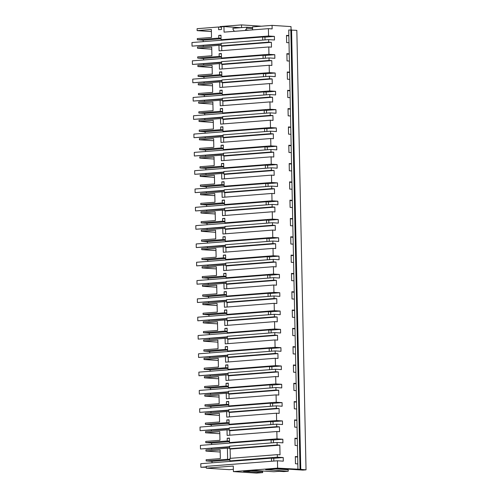 <?xml version="1.0" encoding="UTF-8"?>
<svg xmlns="http://www.w3.org/2000/svg" width="498" height="498" viewBox="0 0 498 498"><rect width="100%" height="100%" fill="white"/><g stroke="black" fill="none" stroke-linecap="round" stroke-linejoin="round"><path stroke-width="0.75" d="M203.302 46.544L203.284 45.579M203.196 41.645L203.165 40.17L197.333 39.79L197.308 38.551L211.519 37.437L211.357 29.519L197.14 30.633L211.395 31.567M221.585 63.775L219.344 63.626L219.456 69.178L269.175 65.282L271.877 65.456L271.777 60.625L269.076 60.451L269.026 57.924L274.859 58.303L274.784 54.699L268.945 54.319L268.796 46.968L271.491 47.142L271.391 42.311L268.69 42.137L268.64 39.616L274.473 39.996L274.398 36.391L268.565 36.012L268.41 28.654L224.063 32.133L223.944 26.587L221.373 26.786L221.429 29.488L218.628 29.706L218.572 27.004L197.096 28.691L197.14 30.633M220.06 27.104L220.048 26.587L241.524 24.9L241.58 27.608M233.357 469.353L229.329 469.664L206.303 468.164L206.265 466.365L277.461 460.781L283.3 461.16L283.225 457.556L273.769 458.297L273.832 461.067M212.024 462.81L211.992 461.335L206.153 460.955L206.128 459.716L220.34 458.602L220.16 449.98L205.948 451.095L220.203 452.022M206.153 460.955L227.63 459.274L227.399 448.169L205.923 449.856L205.948 451.095M211.737 449.395L211.718 448.43M211.638 444.502L211.606 443.027L205.767 442.647L205.742 441.409L219.96 440.294L219.78 431.666L205.562 432.781L219.823 433.708M228.875 411.69L226.627 411.547L226.746 417.1L276.465 413.197L276.62 420.549L282.453 420.935L282.528 424.539L276.695 424.159L276.745 426.68L279.446 426.854L279.546 431.685L276.851 431.511L227.132 435.408L227.013 429.861L205.537 431.542L205.562 432.781M211.357 431.087L211.339 430.123M211.252 426.188L211.22 424.713L205.388 424.333L205.363 423.095L219.574 421.98L219.394 413.352L205.182 414.467L219.437 415.4M226.627 411.547L205.151 413.234L205.182 414.467M210.971 412.774L210.953 411.809M210.872 407.874L210.841 406.399L205.002 406.019L204.977 404.787L219.195 403.666L219.014 395.045L204.796 396.159L219.052 397.087M228.109 375.069L225.862 374.926L225.98 380.472L275.699 376.575L275.855 383.927L281.687 384.307L281.762 387.911L275.929 387.531L275.979 390.059L278.681 390.233L278.78 395.063L276.079 394.889L226.36 398.786L226.248 393.233L204.771 394.92L204.796 396.159M210.592 394.466L210.567 393.495M210.486 389.567L210.455 388.091L204.622 387.712L204.591 386.473L218.809 385.359L218.628 376.731L204.41 377.845L218.672 378.773M225.862 374.926L204.385 376.606L204.41 377.845M210.206 376.152L210.187 375.187M210.1 371.253L210.075 369.777L204.236 369.398L204.211 368.159L218.423 367.045L218.242 358.417L204.031 359.537L218.286 360.465M227.343 338.447L225.096 338.304L225.214 343.85L274.933 339.953L275.083 347.305L280.922 347.685L280.997 351.289L275.157 350.909L275.213 353.431L277.915 353.611L278.015 358.442L275.313 358.261L225.594 362.164L225.482 356.612L204.006 358.299L204.031 359.537M209.82 357.838L209.801 356.873M209.72 352.945L209.689 351.47L203.85 351.09L203.825 349.851L218.043 348.737L217.863 340.109L203.645 341.223L217.906 342.151M225.096 338.304L203.62 339.985L203.645 341.223M209.44 339.53L209.415 338.565M209.334 334.631L209.303 333.156L203.47 332.776L203.445 331.537L217.657 330.423L217.477 321.795L203.265 322.909L217.52 323.843M226.571 301.825L224.33 301.676L224.442 307.229L274.161 303.332L274.317 310.684L280.156 311.063L280.231 314.668L274.392 314.288L274.448 316.809L277.149 316.983L277.249 321.814L274.547 321.64L224.828 325.543L224.71 319.99L203.234 321.677L203.265 322.909M209.054 321.216L209.036 320.251M208.955 316.317L208.923 314.842L203.084 314.462L203.06 313.23L217.271 312.109L217.091 303.487L202.879 304.602L217.134 305.529M224.33 301.676L202.854 303.363L202.879 304.602M208.668 302.909L208.65 301.937M208.569 298.009L208.538 296.534L202.698 296.154L202.674 294.916L216.891 293.801L216.711 285.173L202.493 286.288L216.755 287.215M225.806 265.204L223.558 265.054L223.677 270.607L273.396 266.704L273.551 274.062L279.384 274.442L279.465 278.046L273.626 277.666L273.676 280.187L276.378 280.362L276.483 285.192L273.782 285.018L224.063 288.915L223.944 283.368L202.468 285.049L202.493 286.288M208.289 284.595L208.27 283.63M208.183 279.695L208.152 278.22L202.319 277.84L202.294 276.602L216.506 275.487L216.325 266.86L202.113 267.98L216.369 268.908M223.558 265.054L202.082 266.741L202.113 267.98M207.903 266.281L207.884 265.316M207.803 261.382L207.772 259.912L201.933 259.533L201.908 258.294L216.126 257.18L215.945 248.552L201.727 249.666L215.983 250.594M225.04 228.576L222.793 228.433L222.911 233.985L272.63 230.082L272.786 237.434L278.619 237.814L278.693 241.424L272.86 241.038L272.91 243.566L275.612 243.74L275.711 248.57L273.01 248.396L223.291 252.293L223.179 246.74L201.702 248.427L201.727 249.666M207.523 247.973L207.498 247.008M207.417 243.074L207.386 241.598L201.553 241.219L201.522 239.98L215.74 238.866L215.559 230.238L201.341 231.352L215.603 232.286M222.793 228.433L201.316 230.113L201.341 231.352M207.137 229.659L207.118 228.694M207.037 224.76L207.006 223.285L201.167 222.905L201.142 221.666L215.354 220.552L215.173 211.93L200.962 213.044L215.217 213.972M224.274 191.954L222.027 191.811L222.145 197.357L271.864 193.461L272.014 200.812L277.853 201.192L277.928 204.796L272.089 204.417L272.145 206.944L274.846 207.118L274.946 211.949L272.244 211.775L222.525 215.671L222.413 210.119L200.937 211.806L200.962 213.044M206.751 211.351L206.732 210.38M206.651 206.452L206.62 204.977L200.781 204.597L200.756 203.358L214.974 202.244L214.794 193.616L200.576 194.73L214.837 195.658M222.027 191.811L200.551 193.492L200.576 194.73M206.371 193.037L206.353 192.072M206.265 188.138L206.234 186.663L200.401 186.283L200.377 185.044L214.588 183.93L214.408 175.302L200.196 176.423L214.451 177.35M223.502 155.332L221.261 155.183L221.373 160.736L271.093 156.839L271.248 164.191L277.087 164.57L277.162 168.175L271.323 167.795L271.379 170.316L274.081 170.497L274.18 175.327L271.478 175.147L221.759 179.05L221.641 173.497L200.165 175.184L200.196 176.423M205.985 174.723L205.967 173.758M205.886 169.824L205.855 168.355L200.015 167.975L199.991 166.737L214.208 165.622L214.022 156.995L199.81 158.109L214.065 159.036M221.261 155.183L199.785 156.87L199.81 158.109M205.606 156.416L205.581 155.451M205.5 151.517L205.469 150.041L199.636 149.661L199.605 148.423L213.823 147.308L213.642 138.681L199.424 139.795L213.686 140.722M222.737 118.711L220.49 118.561L220.608 124.114L270.327 120.211L270.482 127.569L276.315 127.949L276.396 131.553L270.557 131.173L270.607 133.694L273.309 133.869L273.414 138.699L270.713 138.525L220.994 142.428L220.875 136.875L199.399 138.556L199.424 139.795M205.22 138.102L205.201 137.137M205.114 133.203L205.083 131.727L199.25 131.348L199.225 130.109L213.437 128.994L213.256 120.373L199.044 121.487L213.3 122.415M220.49 118.561L199.019 120.248L199.044 121.487M204.834 119.788L204.815 118.823M204.734 114.895L204.703 113.419L198.864 113.04L198.839 111.801L213.057 110.687L212.876 102.059L198.658 103.173L212.92 104.101M221.971 82.083L219.724 81.94L219.842 87.492L269.561 83.589L269.717 90.947L275.55 91.327L275.624 94.931L269.791 94.552L269.841 97.073L272.543 97.247L272.643 102.078L269.941 101.903L220.228 105.8L220.11 100.254L198.634 101.934L198.658 103.173M204.454 101.48L204.429 100.515M204.348 96.581L204.317 95.106L198.484 94.726L198.459 93.487L212.671 92.373L212.49 83.745L198.272 84.859L212.534 85.793M219.724 81.94L198.248 83.627L198.272 84.859M204.068 83.166L204.049 82.201M203.968 78.267L203.937 76.798L198.098 76.412L198.073 75.179L212.285 74.059L212.104 65.437L197.893 66.551L212.148 67.479M219.344 63.626L197.868 65.313L197.893 66.551M203.682 64.858L203.663 63.893M203.582 59.959L203.551 58.484L197.712 58.104L197.687 56.865L211.905 55.751L211.725 47.123L197.507 48.238L211.768 49.165M268.796 46.968L219.076 50.871L218.958 45.318L197.482 46.999L197.507 48.238M229.503 441.62L211.606 443.027M227.399 448.169L229.64 448.318M227.63 459.274L229.877 459.417M211.992 461.335L229.883 459.934M277.461 460.781L277.616 468.132L233.406 471.6L233.288 466.047L206.303 468.164M233.406 471.6L256.433 473.1L262.72 472.608L243.516 471.357L254.702 470.479L273.906 471.731L279.415 471.295L283.854 471.587L288.23 471.245L265.615 469.689M262.72 472.608L262.228 470.971M261.462 26.201L241.524 24.9M218.572 27.004L221.38 27.191M220.994 35.551L218.753 35.402L218.809 38.109L221.05 38.253M218.958 45.318L221.205 45.461M271.391 42.311L221.672 46.214L221.766 50.659M221.38 53.859L219.132 53.716L219.188 56.417L221.436 56.567M271.777 60.625L222.058 64.522L222.152 68.967M221.766 72.173L219.518 72.029L219.574 74.731L221.822 74.874M269.175 65.282L269.331 72.633L275.17 73.013L275.245 76.617L269.406 76.238L269.462 78.759L272.157 78.939L222.444 82.836L222.531 87.281M222.145 90.487L219.904 90.337L219.96 93.039L222.201 93.188M220.11 100.254L222.357 100.397M272.543 97.247L222.824 101.15L222.917 105.588M222.531 108.794L220.284 108.651L220.34 111.353L222.587 111.502M269.941 101.903L270.097 109.255L275.936 109.635L276.01 113.239L270.171 112.859L270.227 115.387L272.929 115.561L223.21 119.458L223.303 123.902M222.911 127.108L220.67 126.959L220.726 129.667L222.967 129.81M220.875 136.875L223.123 137.018M273.309 133.869L223.59 137.772L223.683 142.216M223.297 145.416L221.05 145.273L221.106 147.974L223.353 148.124M270.713 138.525L270.862 145.877L276.701 146.256L276.776 149.861L270.943 149.481L270.993 152.008L273.695 152.183L223.976 156.079L224.069 160.524M223.683 163.73L221.436 163.587L221.492 166.288L223.739 166.432M221.641 173.497L223.888 173.646M274.081 170.497L224.361 174.393L224.455 178.838M224.063 182.044L221.822 181.895L221.878 184.602L224.119 184.746M271.478 175.147L271.634 182.505L277.467 182.884L277.542 186.489L271.709 186.109L271.759 188.63L274.46 188.804L224.741 192.707L224.835 197.146M224.449 200.352L222.201 200.208L222.257 202.91L224.505 203.06M222.413 210.119L224.654 210.268M274.846 207.118L225.127 211.015L225.221 215.46M224.828 218.666L222.587 218.516L222.643 221.224L224.891 221.367M272.244 211.775L272.4 219.126L278.239 219.506L278.314 223.11L272.474 222.731L272.531 225.252L275.226 225.426L225.507 229.329L225.6 233.774M225.214 236.973L222.967 236.83L223.029 239.532L225.27 239.681M223.179 246.74L225.42 246.89M275.612 243.74L225.893 247.643L225.986 252.081M225.6 255.287L223.353 255.144L223.409 257.846L225.656 257.989M273.01 248.396L273.165 255.748L279.005 256.128L279.079 259.732L273.24 259.352L273.296 261.873L275.998 262.054L226.279 265.951L226.372 270.395M225.98 273.601L223.739 273.452L223.795 276.16L226.036 276.303M223.944 283.368L226.192 283.511M276.378 280.362L226.658 284.265L226.752 288.709M226.366 291.909L224.119 291.766L224.175 294.467L226.422 294.617M273.782 285.018L273.931 292.37L279.77 292.749L279.845 296.354L274.012 295.974L274.062 298.501L276.764 298.676L227.044 302.572L227.138 307.017M226.752 310.223L224.505 310.073L224.561 312.781L226.808 312.925M224.71 319.99L226.957 320.133M277.149 316.983L227.43 320.886L227.524 325.331M227.132 328.537L224.891 328.387L224.947 331.089L227.188 331.238M274.547 321.64L274.703 328.991L280.536 329.377L280.611 332.981L274.778 332.602L274.828 335.123L277.529 335.297L227.81 339.2L227.903 343.639M227.518 346.845L225.27 346.701L225.326 349.403L227.574 349.546M225.482 356.612L227.723 356.761M277.915 353.611L228.196 357.508L228.289 361.953M227.897 365.159L225.656 365.009L225.712 367.717L227.96 367.86M275.313 358.261L275.469 365.619L281.302 365.999L281.382 369.603L275.543 369.223L275.599 371.745L278.295 371.919L228.576 375.822L228.669 380.267M228.283 383.466L226.036 383.323L226.092 386.025L228.339 386.174M226.248 393.233L228.489 393.383M278.681 390.233L228.962 394.13L229.055 398.574M228.669 401.78L226.422 401.631L226.478 404.339L228.725 404.482M276.079 394.889L276.234 402.241L282.073 402.621L282.148 406.225L276.309 405.845L276.365 408.366L279.067 408.547L229.348 412.444L229.441 416.888M229.049 420.094L226.808 419.945L226.864 422.646L229.105 422.796M227.013 429.861L229.261 430.004M279.446 426.854L229.727 430.758L229.821 435.196M229.435 438.402L227.188 438.259L227.244 440.96L229.491 441.11M232.348 448.891L229.653 448.717L277.131 444.994L279.832 445.168L230.113 449.065L230.306 458.341M283.225 457.556L277.386 457.176L229.908 460.899L233.45 461.129M229.908 460.899L229.852 458.378L277.33 454.649L277.386 457.176M262.701 471.525L251.042 470.766M279.832 445.168L280.032 454.83L277.33 454.649M287.72 469.116A11.255 8.696 -86.3 0 0 288.199 469.77L288.23 471.245M297.287 438.377L294.934 438.228L295.084 445.442L297.443 445.598L288.734 29.98L296.827 30.372L306.033 469.844L302.796 470.1L279.832 468.606L265.615 469.695M277.616 468.132L300.039 469.29L290.832 29.818M297.941 469.458L297.443 445.598M297.673 456.691L295.314 456.535L295.463 463.756L297.823 463.912M297.68 457.021L295.32 456.865M277.131 444.994L277.075 442.467L229.597 446.189L229.653 448.717M288.199 469.77L275.469 468.942M276.851 431.511L277 438.863L229.522 442.585L233.07 442.815M229.522 442.585L229.429 438.084L227.188 438.259M288.859 35.856L286.499 35.7M289.238 54.164L286.885 54.014M289.624 72.478L287.265 72.322M290.01 90.792L287.651 90.636M290.39 109.099L288.037 108.95M290.776 127.413L288.417 127.258M291.156 145.727L288.803 145.572M291.542 164.035L289.182 163.879M291.928 182.349L289.568 182.193M292.307 200.657L289.954 200.507M292.693 218.971L290.334 218.815M293.079 237.285L290.72 237.129M293.459 255.592L291.1 255.443M293.845 273.906L291.486 273.751M294.225 292.214L291.872 292.065M294.611 310.528L292.251 310.372M294.997 328.842L292.637 328.686M295.376 347.15L293.023 347M295.762 365.464L293.403 365.308M296.142 383.771L293.789 383.622M296.528 402.085L294.169 401.93M296.914 420.399L294.555 420.244M297.294 438.707L294.941 438.557M300.039 469.29L300.767 469.34L291.567 29.861M300.767 469.34L306.033 469.844M277 438.863L282.839 439.242L282.914 442.847L277.075 442.467M288.852 35.526L286.493 35.37L286.643 42.591L289.002 42.747M268.41 28.654L272.138 28.896L272.07 25.367L291.019 26.599L291.087 29.83M272.157 78.939L272.263 83.77L269.561 83.589M272.929 115.561L273.029 120.392L270.327 120.211M273.695 152.183L273.794 157.013L271.093 156.839M274.46 188.804L274.56 193.635L271.864 193.461M275.226 225.426L275.332 230.257L272.63 230.082M275.998 262.054L276.097 266.884L273.396 266.704M276.764 298.676L276.863 303.506L274.161 303.332M277.529 335.297L277.629 340.128L274.933 339.953M278.295 371.919L278.401 376.749L275.699 376.575M279.067 408.547L279.166 413.371L276.465 413.197M297.057 427.284L294.698 427.135L294.548 419.914L296.908 420.069M296.671 408.976L294.318 408.821L294.162 401.606L296.522 401.755M296.291 390.662L293.932 390.513L293.783 383.292L296.136 383.448M295.905 372.355L293.546 372.199L293.397 364.978L295.756 365.134M295.519 354.041L293.166 353.885L293.011 346.67L295.37 346.82M295.14 335.727L292.78 335.577L292.631 328.356L294.99 328.512M294.754 317.419L292.394 317.263L292.245 310.049L294.604 310.198M294.374 299.105L292.015 298.956L291.865 291.735L294.218 291.89M293.988 280.797L291.629 280.642L291.479 273.421L293.839 273.576M293.602 262.483L291.249 262.328L291.093 255.113L293.453 255.262M293.222 244.169L290.863 244.02L290.714 236.799L293.067 236.955M292.836 225.862L290.477 225.706L290.328 218.491L292.687 218.641M292.451 207.548L290.097 207.392L289.942 200.177L292.301 200.333M292.071 189.24L289.712 189.084L289.562 181.863L291.921 182.019M291.685 170.926L289.332 170.77L289.176 163.556L291.535 163.705M291.305 152.612L288.946 152.463L288.796 145.242L291.149 145.397M290.919 134.304L288.56 134.149L288.41 126.928L290.77 127.083M290.533 115.99L288.18 115.835L288.025 108.62L290.384 108.776M290.153 97.676L287.794 97.527L287.645 90.306L289.998 90.462M289.768 79.369L287.408 79.213L287.259 71.998L289.618 72.148M289.388 61.055L287.029 60.905L286.879 53.684L289.232 53.84M218.809 38.109L197.333 39.79M221.062 38.769L203.165 40.17M268.565 36.012L221.081 39.734L220.988 35.227L218.753 35.402M223.944 26.587L240.715 27.676M274.398 36.391L264.948 37.132L265.004 39.902M224.629 39.965L221.081 39.734M272.07 25.367L252.548 26.898L252.611 29.899M234.303 31.33L232.996 29.276L232.977 28.286L246.678 27.209L246.697 28.199L245.483 30.453M249.199 30.166L245.477 29.924M252.586 28.585L246.697 28.199M252.561 27.589L246.678 27.209M223.913 46.04L221.212 45.86L221.162 43.338L268.64 39.616M227.244 440.96L205.767 442.647M229.117 423.312L211.22 424.713M282.839 439.242L273.39 439.983L273.446 442.753M276.62 420.549L229.136 424.277L232.684 424.508M229.136 424.277L229.043 419.77L226.808 419.945M231.968 430.577L229.267 430.403L229.211 427.882L276.695 424.159M276.745 426.68L229.267 430.403M226.864 422.646L205.388 424.333M228.731 404.999L210.841 406.399M282.453 420.935L273.004 421.675L273.06 424.439M276.234 402.241L228.756 405.963L232.305 406.194M228.756 405.963L228.663 401.456L226.422 401.631M231.582 412.269L228.881 412.095L228.831 409.568L276.309 405.845M276.365 408.366L228.881 412.095M226.478 404.339L205.002 406.019M228.352 386.685L210.455 388.091M282.073 402.621L272.618 403.361L272.68 406.131M275.855 383.927L228.37 387.656L231.919 387.886M228.37 387.656L228.277 383.149L226.036 383.323M231.203 393.955L228.501 393.781L228.445 391.26L275.929 387.531M275.979 390.059L228.501 393.781M226.092 386.025L204.622 387.712M227.966 368.377L210.075 369.777M281.687 384.307L272.238 385.047L272.294 387.818M275.469 365.619L227.984 369.342L231.533 369.572M227.984 369.342L227.891 364.835L225.656 365.009M230.817 375.648L228.115 375.467L228.065 372.946L275.543 369.223M275.599 371.745L228.115 375.467M225.712 367.717L204.236 369.398M227.586 350.063L209.689 351.47M281.302 365.999L271.852 366.74L271.908 369.51M275.083 347.305L227.605 351.028L231.153 351.258M227.605 351.028L227.511 346.527L225.27 346.701M230.431 357.334L227.729 357.159L227.679 354.632L275.157 350.909M275.213 353.431L227.729 357.159M225.326 349.403L203.85 351.09M227.2 331.755L209.303 333.156M280.922 347.685L271.472 348.426L271.528 351.196M274.703 328.991L227.219 332.72L230.767 332.95M227.219 332.72L227.125 328.213L224.891 328.387M230.051 339.02L227.349 338.845L227.293 336.324L274.778 332.602M274.828 335.123L227.349 338.845M224.947 331.089L203.47 332.776M226.814 313.441L208.923 314.842M280.536 329.377L271.086 330.118L271.142 332.882M274.317 310.684L226.839 314.406L230.387 314.636M226.839 314.406L226.739 309.899L224.505 310.073M229.665 320.712L226.964 320.538L226.914 318.01L274.392 314.288M274.448 316.809L226.964 320.538M224.561 312.781L203.084 314.462M226.434 295.127L208.538 296.534M280.156 311.063L270.7 311.804L270.763 314.574M273.931 292.37L226.453 296.098L230.001 296.329M226.453 296.098L226.36 291.591L224.119 291.766M229.285 302.398L226.584 302.224L226.528 299.703L274.012 295.974M274.062 298.501L226.584 302.224M224.175 294.467L202.698 296.154M226.048 276.82L208.152 278.22M279.77 292.749L270.321 293.49L270.377 296.26M273.551 274.062L226.067 277.784L229.615 278.015M226.067 277.784L225.974 273.278L223.739 273.452M228.899 284.09L226.198 283.91L226.148 281.389L273.626 277.666M273.676 280.187L226.198 283.91M223.795 276.16L202.319 277.84M225.669 258.506L207.772 259.912M279.384 274.442L269.935 275.182L269.991 277.946M273.165 255.748L225.687 259.47L229.236 259.701M225.687 259.47L225.594 254.964L223.353 255.144M228.514 265.776L225.812 265.602L225.762 263.075L273.24 259.352M273.296 261.873L225.812 265.602M223.409 257.846L201.933 259.533M225.283 240.198L207.386 241.598M279.005 256.128L269.549 256.868L269.611 259.639M272.786 237.434L225.301 241.163L228.85 241.393M225.301 241.163L225.208 236.656L222.967 236.83M228.134 247.462L225.432 247.288L225.376 244.767L272.86 241.038M272.91 243.566L225.432 247.288M223.029 239.532L201.553 241.219M224.897 221.884L207.006 223.285M278.619 237.814L269.169 238.561L269.225 241.325M272.4 219.126L224.922 222.849L228.464 223.079M224.922 222.849L224.822 218.342L222.587 218.516M227.748 229.155L225.046 228.974L224.996 226.453L272.474 222.731M272.531 225.252L225.046 228.974M222.643 221.224L201.167 222.905M224.517 203.57L206.62 204.977M278.239 219.506L268.783 220.247L268.845 223.017M272.014 200.812L224.536 204.535L228.084 204.771M224.536 204.535L224.442 200.034L222.201 200.208M227.362 210.841L224.666 210.666L224.61 208.145L272.089 204.417M272.145 206.944L224.666 210.666M222.257 202.91L200.781 204.597M224.131 185.262L206.234 186.663M277.853 201.192L268.403 201.933L268.459 204.703M271.634 182.505L224.15 186.227L227.698 186.457M224.15 186.227L224.056 181.72L221.822 181.895M226.982 192.533L224.281 192.353L224.225 189.831L271.709 186.109M271.759 188.63L224.281 192.353M221.878 184.602L200.401 186.283M223.745 166.948L205.855 168.355M277.467 182.884L268.017 183.625L268.073 186.389M271.248 164.191L223.77 167.913L227.318 168.143M223.77 167.913L223.677 163.406L221.436 163.587M226.596 174.219L223.895 174.045L223.845 171.517L271.323 167.795M271.379 170.316L223.895 174.045M221.492 166.288L200.015 167.975M223.365 148.634L205.469 150.041M277.087 164.57L267.631 165.311L267.694 168.081M270.862 145.877L223.384 149.605L226.932 149.836M223.384 149.605L223.291 145.099L221.05 145.273M226.216 155.905L223.515 155.731L223.459 153.21L270.943 149.481M270.993 152.008L223.515 155.731M221.106 147.974L199.636 149.661M222.98 130.327L205.083 131.727M276.701 146.256L267.252 147.003L267.308 149.767M270.482 127.569L222.998 131.291L226.546 131.522M222.998 131.291L222.905 126.785L220.67 126.959M225.831 137.597L223.129 137.417L223.079 134.896L270.557 131.173M270.607 133.694L223.129 137.417M220.726 129.667L199.25 131.348M222.6 112.013L204.703 113.419M276.315 127.949L266.866 128.689L266.922 131.46M270.097 109.255L222.618 112.978L226.167 113.214M222.618 112.978L222.525 108.477L220.284 108.651M225.445 119.283L222.743 119.109L222.693 116.582L270.171 112.859M270.227 115.387L222.743 119.109M220.34 111.353L198.864 113.04M222.214 93.705L204.317 95.106M275.936 109.635L266.48 110.375L266.542 113.146M269.717 90.947L222.233 94.67L225.781 94.9M222.233 94.67L222.139 90.163L219.904 90.337M225.065 100.969L222.363 100.795L222.307 98.274L269.791 94.552M269.841 97.073L222.363 100.795M219.96 93.039L198.484 94.726M221.828 75.391L203.937 76.798M275.55 91.327L266.1 92.068L266.156 94.832M269.331 72.633L221.853 76.356L225.401 76.586M221.853 76.356L221.753 71.849L219.518 72.029M224.679 82.662L221.977 82.487L221.927 79.96L269.406 76.238M269.462 78.759L221.977 82.487M219.574 74.731L198.098 76.412M221.448 57.077L203.551 58.484M275.17 73.013L265.714 73.754L265.776 76.524M268.945 54.319L221.467 58.048L225.015 58.278M221.467 58.048L221.373 53.541L219.132 53.716M224.293 64.348L221.598 64.174L221.542 61.652L269.026 57.924M269.076 60.451L221.598 64.174M219.188 56.417L197.712 58.104M274.784 54.699L265.334 55.44L265.39 58.21M268.69 42.137L221.212 45.86M271.547 461.241L271.485 458.148L273.769 458.297M271.485 458.148L200.794 463.694L200.868 467.298L206.278 466.875M200.868 467.298L206.284 467.199M271.161 442.934L271.099 439.834L273.39 439.983M271.099 439.834L200.408 445.38L200.482 448.984L229.609 446.7M200.482 448.984L229.615 447.03M270.781 424.62L270.713 421.526L273.004 421.675M270.713 421.526L200.022 427.066L200.096 430.67L229.223 428.392M200.096 430.67L229.229 428.716M270.395 406.306L270.333 403.212L272.618 403.361M270.333 403.212L199.642 408.758L199.717 412.363L228.843 410.078M199.717 412.363L228.85 410.408M270.009 387.998L269.947 384.898L272.238 385.047M269.947 384.898L199.256 390.444L199.331 394.049L228.458 391.764M199.331 394.049L228.464 392.094M269.63 369.684L269.561 366.59L271.852 366.74M269.561 366.59L198.87 372.137L198.951 375.741L228.072 373.456M198.951 375.741L228.078 373.78M269.244 351.376L269.181 348.276L271.472 348.426M269.181 348.276L198.49 353.823L198.565 357.427L227.692 355.142M198.565 357.427L227.698 355.472M268.864 333.062L268.796 329.969L271.086 330.118M268.796 329.969L198.104 335.509L198.179 339.113L227.306 336.829M198.179 339.113L227.312 337.158M268.478 314.748L268.416 311.655L270.7 311.804M268.416 311.655L197.725 317.201L197.799 320.805L226.92 318.521M197.799 320.805L226.932 318.851M268.092 296.441L268.03 293.341L270.321 293.49M268.03 293.341L197.339 298.887L197.413 302.491L226.54 300.207M197.413 302.491L226.546 300.537M267.712 278.127L267.644 275.033L269.935 275.182M267.644 275.033L196.953 280.579L197.027 284.184L226.154 281.899M197.027 284.184L226.16 282.223M267.326 259.819L267.264 256.719L269.549 256.868M267.264 256.719L196.573 262.265L196.648 265.87L225.775 263.585M196.648 265.87L225.781 263.915M266.947 241.505L266.878 238.411L269.169 238.561M266.878 238.411L196.187 243.952L196.262 247.556L225.389 245.271M196.262 247.556L225.395 245.601M266.561 223.191L266.498 220.097L268.783 220.247M266.498 220.097L195.801 225.644L195.882 229.248L225.003 226.964M195.882 229.248L225.009 227.293M266.175 204.883L266.113 201.783L268.403 201.933M266.113 201.783L195.421 207.33L195.496 210.934L224.623 208.65M195.496 210.934L224.629 208.979M265.795 186.569L265.727 183.476L268.017 183.625M265.727 183.476L195.035 189.022L195.11 192.626L224.237 190.342M195.11 192.626L224.243 190.666M265.409 168.262L265.347 165.162L267.631 165.311M265.347 165.162L194.656 170.708L194.73 174.312L223.857 172.028M194.73 174.312L223.863 172.358M265.023 149.948L264.961 146.854L267.252 147.003M264.961 146.854L194.27 152.394L194.345 155.999L223.471 153.714M194.345 155.999L223.478 154.044M264.643 131.634L264.575 128.54L266.866 128.689M264.575 128.54L193.884 134.087L193.965 137.691L223.085 135.406M193.965 137.691L223.092 135.73M264.257 113.326L264.195 110.226L266.48 110.375M264.195 110.226L193.504 115.773L193.579 119.377L222.706 117.092M193.579 119.377L222.712 117.422M263.878 95.012L263.809 91.918L266.1 92.068M263.809 91.918L193.118 97.459L193.193 101.069L222.32 98.785M193.193 101.069L222.326 99.108M263.492 76.704L263.43 73.604L265.714 73.754M263.43 73.604L192.738 79.151L192.813 82.755L221.934 80.471M192.813 82.755L221.946 80.801M263.106 58.391L263.044 55.297L265.334 55.44M263.044 55.297L192.353 60.837L192.427 64.441L221.554 62.157M192.427 64.441L221.56 62.487M262.726 40.077L262.658 36.983L264.948 37.132M262.658 36.983L191.967 42.529L192.041 46.133L221.168 43.849M192.041 46.133L221.174 44.173"/></g></svg>
